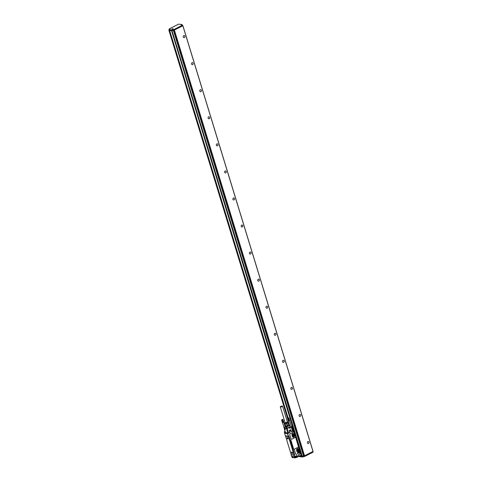 <?xml version="1.0" encoding="UTF-8"?>
<svg xmlns="http://www.w3.org/2000/svg" width="482" height="482" viewBox="0 0 482 482"><rect width="100%" height="100%" fill="white"/><g stroke="black" fill="none" stroke-linecap="round" stroke-linejoin="round"><path stroke-width="0.72" d="M300.117 451.628L300.443 452.773L300.141 451.646M299.756 453.05L299.72 453.044A0.59 0.476 -83.2 0 0 299.991 453.002L300.328 452.833M292.309 426.359L291.917 426.63L292.363 426.769M288.971 436.361L290.218 440A0.735 0.596 -83.2 0 1 290.989 440.391L293.55 448.778A0.735 0.596 -83.2 0 1 293.195 449.742L294.61 454.966L294.092 455.327L291.303 454.719M298.581 454.767L300.714 453.67M291.176 454.779L294.249 455.147L294.689 456.755L291.706 456.388M296.165 454.369L296.201 454.375A0.886 0.717 -83.2 0 1 295.593 453.839L294.436 450.049A0.886 0.717 -83.2 0 1 294.863 448.893L297.93 447.332A0.886 0.717 -83.2 0 1 298.298 447.266L298.316 447.272A0.886 0.717 -83.2 0 1 298.888 447.802L299.882 451.767A0.795 0.645 96.8 0 0 299.467 452.598L296.55 454.309A0.886 0.717 -83.2 0 1 295.629 453.839L295.593 453.839M289.971 432.462L289.917 432.125L289.971 432.462L287.67 433.631L288.459 436.204L288.911 436.065L294.478 454.592L293.99 455.062L291.158 454.478L285.567 436.186L288.435 436.529L294.026 454.821M289.839 434.897L290.995 438.686A0.886 0.717 -83.2 0 0 291.917 439.156L294.984 437.596A0.886 0.717 -83.2 0 0 295.412 436.439L294.255 432.649A0.886 0.717 -83.2 0 0 293.333 432.179L290.266 433.74A0.886 0.717 -83.2 0 0 289.839 434.897L290.959 438.68A0.886 0.717 -83.2 0 0 291.55 439.216M289.803 434.897A0.886 0.717 -83.2 0 1 290.23 433.74L293.297 432.179A0.886 0.717 -83.2 0 1 293.665 432.113L293.683 432.119M293.219 431.667L293.183 431.667A0.59 0.476 96.8 0 0 293.454 431.625L293.827 431.559M293.195 449.742L293.146 449.736A0.735 0.596 96.8 0 0 293.502 448.772L293.55 448.778M290.218 440L293.146 449.736M288.929 436.535L294.339 454.231M284.597 433.264L285.386 435.836L288.459 436.204L287.477 433.68L284.802 433.161M284.591 433.191L287.477 433.68L289.845 432.318L288.598 432.92L287.218 428.408L290.285 426.847L290.67 428.112L291.797 427.438L290.694 427.944M284.38 431.733L285.019 431.595M291.188 454.984L291.604 456.34L294.659 456.761M294.382 454.845L294.026 455.026M290.989 440.391L293.502 448.772M290.935 440.385A0.735 0.596 96.8 0 0 290.483 439.939M288.911 436.379L288.911 436.065M295.629 453.839L294.472 450.055A0.886 0.717 -83.2 0 1 294.9 448.899L297.966 447.338A0.886 0.717 -83.2 0 1 298.316 447.272M294.092 455.327L294.508 456.683L297.002 455.466L297.641 456.701L298.768 456.129L297.623 456.828L298.828 456.074L298.581 454.665L300.678 453.598L300.262 452.947M292.779 430.667A0.59 0.476 -83.2 0 1 292.821 430.619L293.225 430.528M285.513 432.703L288.598 432.92M284.88 431.45L284.332 431.866L284.687 433.119L285.507 432.842L285.097 431.679M289.399 430.299L290.568 429.709L289.302 430.528L289.796 432.312M289.833 432.209L289.302 430.528M291.345 431.517L290.911 430.42L289.784 430.998L290.116 432.077M291.369 431.511L292.725 430.637M297.014 451.73A1.326 1.078 96.8 0 0 299.045 450.694L298.629 449.344A1.326 1.078 96.8 0 0 296.599 450.375L297.014 451.73M292.381 436.572A1.326 1.078 96.8 0 0 294.412 435.541L293.996 434.192A1.326 1.078 96.8 0 0 291.965 435.222L292.381 436.572M292.767 430.619L293.616 430.269L292.556 426.871L292.152 427.076L293.183 430.462L292.351 427.034L291.465 426.793M296.43 457.183L296.984 457.231L296.936 456.376L295.574 457.069L295.37 456.406L295.074 456.556M287.603 437.614A0.825 0.422 -117 0 0 287.501 437.548A0.825 0.422 -117 0 0 287.049 437.903A0.825 0.422 -117 0 0 287.549 438.891A0.825 0.422 -117 0 0 288.103 438.728A0.825 0.422 -117 0 0 287.603 437.614M292.038 452.116A0.825 0.422 -117 0 0 291.935 452.05A0.825 0.422 -117 0 0 291.483 452.405A0.825 0.422 -117 0 0 291.984 453.393A0.825 0.422 -117 0 0 292.538 453.231A0.825 0.422 -117 0 0 292.038 452.116M289.676 428.022L289.339 428.347L289.092 427.95L289.423 427.624L289.676 428.022M287.808 433.107L286.428 428.594L287.218 428.408A0.59 0.301 63 0 0 287.152 428.233L286.398 428.414A0.59 0.482 80 0 0 286.447 428.6M285.266 429.637L284.681 429.607L285.211 429.54M297.846 452.526A1.326 1.078 96.8 0 0 298.991 450.688L299.045 450.694M298.991 450.688L298.581 449.338A1.326 1.078 96.8 0 0 297.749 448.543M293.213 437.373A1.326 1.078 96.8 0 0 294.357 435.535L294.412 435.541M294.357 435.535L293.948 434.186A1.326 1.078 96.8 0 0 293.116 433.384M295.574 457.171L296.936 456.376L297.183 457.291M287.531 437.56A0.765 0.392 -117 0 0 287.278 437.548A0.765 0.392 -117 0 0 287.254 437.56A0.765 0.392 -117 0 0 287.29 438.542A0.765 0.392 -117 0 0 287.923 438.933A0.765 0.392 -117 0 0 287.971 438.909A0.765 0.392 -117 0 0 288.103 438.698M291.965 452.068A0.765 0.392 -117 0 0 291.712 452.05A0.765 0.392 -117 0 0 291.688 452.062L291.664 452.074A0.765 0.392 -117 0 0 291.724 453.05A0.765 0.392 -117 0 0 292.357 453.442A0.765 0.392 -117 0 0 292.297 452.465A0.765 0.392 -117 0 0 291.664 452.074M290.327 426.823L290.67 428.112M297.231 452.152L298.364 452.255L299.027 451.134L298.274 448.899L297.177 448.802L296.544 449.772M296.538 449.983L297.177 452.074M291.899 434.74L292.664 437.011L293.731 437.102L294.375 436.005L293.616 433.74L292.652 433.589L291.905 434.625M293.436 430.986L293.544 431.372L293.164 431.233M299.973 452.363L300.081 452.749L299.696 452.61M294.845 457.864L295.195 457.689L294.647 457.81L294.4 456.996L294.761 457.117M295.412 457.177L294.4 456.996L295.376 457.117L295.207 456.575M287.971 438.909L287.923 438.933A0.765 0.392 -117 0 0 287.862 437.963A0.765 0.392 -117 0 0 287.23 437.572L287.278 437.548M290.26 426.648L289.423 425.208A0.59 0.301 63 0 1 289.61 425.473L290.212 426.672A0.59 0.301 63 0 1 290.285 426.847L290.73 428.058M284.862 428.227L284.826 426.895L286.121 427.046A0.59 0.476 -83.2 0 1 286.435 426.462A0.59 0.301 63 0 1 286.868 426.871L286.121 427.046L286.398 428.414L284.862 428.215A0.59 0.476 -83.2 0 0 284.892 428.414L285.278 429.679M284.826 426.877L284.826 426.895A0.59 0.476 -83.2 0 1 284.898 426.57L285.049 426.335M298.274 448.899L297.219 448.76M297.472 448.802L298.219 451.038L297.521 452.2M293.616 433.74L292.586 433.607M292.809 433.643L293.568 435.909L292.887 437.047M293.568 430.956L293.725 431.565M300.105 452.333L300.081 452.749M296.316 456.803L296.484 457.364L295.948 457.725L295.219 457.755L295.032 457.153M287.664 438.409L287.543 438.03M287.796 438.277L287.483 438.06M287.374 438.277L287.706 438.572M292.098 452.911L291.978 452.532M287.284 426.028L288.899 425.202M285.121 426.305L287.188 426.076L285.892 426.275L285.085 423.648L286.447 423.437L287.188 426.076M285.254 425.974L284.651 423.226L285.085 423.648M296.532 449.953A0.735 0.596 -83.2 0 1 297.533 450.146A0.735 0.596 -83.2 0 1 296.9 451.17M291.917 434.782A0.735 0.596 -83.2 0 1 292.899 434.993A0.735 0.596 -83.2 0 1 292.291 436.017M296.4 457.508L295.37 457.822M291.809 452.785L292.146 452.815M288.037 422.708L288.839 425.335L288.037 422.708L286.862 423.304L287.664 425.931L288.839 425.335M287.664 425.931L287.248 426.064M285.465 425.871L285.892 426.275M281.675 419.798L282.078 419.912L282.886 422.551L282.512 422.551L283.012 422.527L283.784 422.021L283.006 419.515M286.447 423.437L286.862 423.304M285.639 426.245L284.868 422.853A1.548 0.428 163 0 1 284.874 422.841M282.512 422.551L281.753 420.027M282.078 419.912L282.886 422.551M282.139 419.9L282.946 422.539M282.205 419.888L283.012 422.527M282.271 419.87L283.079 422.509M282.338 419.852L283.145 422.491M282.404 419.828L283.211 422.467M282.47 419.81L283.277 422.449M282.536 419.786L283.338 422.425M283.398 422.395L283.753 422.118L282.91 419.545L283.771 422.087M283.753 422.13L285.031 426.353M284.904 422.907A1.476 0.41 -17 0 0 284.91 422.967A1.476 0.41 -17 0 0 286.097 423.021A1.476 0.41 -17 0 0 287.621 422.34A1.476 0.41 -17 0 0 287.73 422.105L287.694 421.997A1.548 0.428 163 0 1 287.7 421.985A1.548 0.428 163 0 1 286.471 422.943A1.548 0.428 163 0 1 284.868 422.853A1.476 0.41 -17 0 0 286.067 422.913A1.476 0.41 -17 0 0 287.585 422.232A1.476 0.41 -17 0 0 287.694 421.997A1.476 0.41 -17 0 0 287.652 421.937A1.476 0.41 -17 0 0 287.501 421.871M281.693 419.81L282.38 422.467L281.627 419.985M281.645 419.997L282.41 422.503M281.675 420.009L282.44 422.515M281.711 420.021L284.615 429.54M281.801 420.033L282.566 422.533M281.85 420.033L282.615 422.533M281.91 420.027L282.675 422.533M281.976 420.021L282.741 422.527M282.042 420.015L282.807 422.515M282.109 420.003L282.874 422.503M282.181 419.985L282.946 422.491M282.253 419.973L283.018 422.473M282.332 419.949L283.097 422.455M282.404 419.93L283.169 422.431M282.476 419.906L283.241 422.407M282.548 419.876L283.314 422.383M282.615 419.852L283.38 422.353M282.597 419.756L283.446 422.322M282.988 419.611L282.681 419.822M282.741 419.792L283.506 422.292M282.795 419.762L283.561 422.262M282.85 419.732L283.615 422.232M282.892 419.702L283.657 422.202M282.934 419.671L283.699 422.172M282.964 419.641L283.729 422.142M283.018 419.563L283.784 422.063L283.018 419.539M282.042 419.828L282.801 419.394L282.042 419.828M284.964 422.648A1.476 0.41 -17 0 0 284.874 422.786A1.476 0.41 -17 0 0 284.874 422.859L284.91 422.967M282.398 419.479L281.946 419.708L282.446 419.635M285.043 422.389A1.338 0.374 -17 0 0 285.037 422.395A1.338 0.374 -17 0 0 284.94 422.539A1.338 0.374 -17 0 0 285.91 422.672A1.338 0.374 -17 0 0 287.405 422.033A1.338 0.374 -17 0 0 287.459 421.768A1.338 0.374 -17 0 0 287.296 421.702M280.295 406.862L285.091 422.557A1.181 0.325 -17 0 0 285.302 422.666A1.181 0.325 -17 0 0 286.344 422.515A1.181 0.325 -17 0 0 287.26 422.051A1.181 0.325 -17 0 0 287.344 421.864L282.548 406.169A1.181 0.325 -17 0 0 282.338 406.061A1.181 0.325 -17 0 0 281.03 406.308A1.181 0.325 -17 0 0 280.295 406.862A1.181 0.325 -17 0 0 280.5 406.971A1.181 0.325 -17 0 0 281.813 406.73A1.181 0.325 -17 0 0 282.548 406.169M287.465 418.141L287.868 418.256L288.676 420.894L288.302 420.888L289.574 420.406L288.718 417.84L289.549 420.455M287.868 418.256L288.387 418.099L289.194 420.738L289.574 420.358L288.796 417.852M288.387 418.099L288.754 417.978M288.802 417.924L289.568 420.431M288.772 417.822L287.513 418.063L288.796 417.84M287.477 418.123L168.929 30.372L287.489 418.153M288.266 420.858L287.501 418.358M287.935 418.243L288.676 420.894M287.995 418.225L288.736 420.882M288.061 418.213L288.802 420.864M288.128 418.189L288.869 420.846M288.194 418.171L288.935 420.828M288.26 418.147L289.001 420.81M288.326 418.123L289.067 420.786M288.724 418.008L289.489 420.515M287.435 418.34L288.2 420.84M287.465 418.352L288.23 420.852M287.543 418.364L288.29 420.882M287.591 418.37L288.357 420.876M287.646 418.37L288.411 420.876M287.7 418.37L288.465 420.87M287.766 418.364L288.531 420.864M287.832 418.352L288.598 420.858M287.899 418.34L288.664 420.846M287.971 418.328L288.736 420.828M288.043 418.31L288.808 420.81M288.122 418.292L288.887 420.792M288.194 418.268L288.959 420.768M288.266 418.243L289.031 420.744M288.338 418.219L289.104 420.72M288.405 418.189L289.17 420.69M288.471 418.159L289.236 420.666M288.531 418.129L289.296 420.635M288.591 418.099L289.357 420.605M288.64 418.069L289.405 420.575M288.688 418.039L289.453 420.545M288.188 417.816L287.742 418.045L288.236 417.972M301.666 456.285L299.539 456.099M168.929 30.372L169.357 30.426L287.808 417.864M172.026 30.673L172.02 29.95L172.026 30.673L169.357 30.426M287.995 417.792L169.556 30.378L169.116 30.288M302.383 456.346L302.377 457.026L299.461 456.635M170.044 29.016L169.447 28.793L178.575 24.148L181.81 24.462L181.178 24.925M170.013 28.932L168.893 29.637L169.098 30.312M171.821 29.998L168.893 29.637M313.107 452.128L312.92 451.52L313.053 452.176L304.781 456.388L302.576 456.978M182.901 25.781L313.053 451.423L304.546 455.779L303.666 455.749L173.526 30.071L174.207 30.155L304.347 455.827M300.852 453.55L171.574 30.691L172.002 30.74L302.142 456.412L303.666 455.749M302.142 456.412L301.702 456.321M299.683 456.026L301.66 456.249M288.055 417.774L169.622 30.384M172.02 29.95L173.43 29.342L174.026 29.408L174.237 30.089L173.634 30.017L173.43 29.342M182.539 25.124L182.708 25.829L174.43 30.041L174.026 29.408M174.225 29.366L182.497 25.154L182.708 25.829M181.154 24.853L182.497 25.154M172.978 28.601L171.815 28.968L172.978 28.601M172.225 30.625L173.634 30.017M302.341 456.37L172.002 30.74M172.201 30.691L173.526 30.071M182.744 25.721L174.207 30.155M184.365 37.548A1.03 0.837 -83.2 0 1 183.787 35.65A1.03 0.837 -83.2 0 1 184.365 37.548M192.637 64.606A1.03 0.837 -83.2 0 1 192.059 62.714A1.03 0.837 -83.2 0 1 192.637 64.606M200.91 91.67A1.03 0.837 -83.2 0 1 200.331 89.773A1.03 0.837 -83.2 0 1 200.91 91.67M209.182 118.729A1.03 0.837 -83.2 0 1 208.604 116.837A1.03 0.837 -83.2 0 1 209.182 118.729M217.46 145.793A1.03 0.837 -83.2 0 1 216.882 143.895A1.03 0.837 -83.2 0 1 217.46 145.793M225.733 172.851A1.03 0.837 -83.2 0 1 225.154 170.959A1.03 0.837 -83.2 0 1 225.733 172.851M234.005 199.916A1.03 0.837 -83.2 0 1 233.427 198.018A1.03 0.837 -83.2 0 1 234.005 199.916M242.277 226.974A1.03 0.837 -83.2 0 1 241.699 225.082A1.03 0.837 -83.2 0 1 242.277 226.974M250.55 254.038A1.03 0.837 -83.2 0 1 249.971 252.14A1.03 0.837 -83.2 0 1 250.55 254.038M258.828 281.096A1.03 0.837 -83.2 0 1 258.244 279.205A1.03 0.837 -83.2 0 1 258.828 281.096M267.1 308.161A1.03 0.837 -83.2 0 1 266.522 306.263A1.03 0.837 -83.2 0 1 267.1 308.161M275.373 335.219A1.03 0.837 -83.2 0 1 274.794 333.327A1.03 0.837 -83.2 0 1 275.373 335.219M283.645 362.283A1.03 0.837 -83.2 0 1 283.067 360.385A1.03 0.837 -83.2 0 1 283.645 362.283M291.917 389.342A1.03 0.837 -83.2 0 1 291.339 387.45A1.03 0.837 -83.2 0 1 291.917 389.342M300.196 416.406A1.03 0.837 -83.2 0 1 299.611 414.508A1.03 0.837 -83.2 0 1 300.196 416.406M308.468 443.464A1.03 0.837 -83.2 0 1 307.89 441.572A1.03 0.837 -83.2 0 1 308.468 443.464M298.581 454.665L300.66 453.719L300.569 453.08M300.732 453.544L300.075 452.731M300.147 452.929L299.918 453.05A0.651 0.524 -83.2 0 1 299.798 453.092M291.797 426.721L292.586 426.889L291.809 426.775M297.31 455.623L297.002 455.635M300.304 453.225A0.795 0.645 -83.2 0 1 299.455 452.731M293.381 431.745L292.948 430.98A0.651 0.524 -83.2 0 0 293.64 431.697L293.996 431.727L299.925 451.73M293.767 431.842A0.795 0.645 -83.2 0 1 292.917 430.968L291.55 431.661M299.467 452.496A0.651 0.524 -83.2 0 0 300.178 453.08L299.894 453.038M293.598 430.396L293.96 431.583M293.622 430.324L294.026 431.631M291.743 426.576L292.213 426.407M291.303 426.269L292.261 426.383L291.297 426.251M300.822 453.616L301.274 455.104L297.49 456.822M297.623 456.828L296.996 455.58L297.376 457.087L296.924 455.617M297.014 455.659L297.34 456.737M296.966 455.598L297.43 457.032L297.026 457.298M288.272 436.18L285.386 435.836L288.357 436.21M285.452 432.932L285.121 433.017L284.567 431.902L284.916 431.565L284.362 431.878L284.717 433.041L284.356 431.83M291.869 456.43L292.206 457.545M294.267 454.924L294.61 454.966M298.665 456.315L297.436 457.05L299.057 456.346L298.629 454.749M300.858 453.592L301.256 455.225L298.973 456.358M289.501 430.884L289.815 432.119L289.658 430.848L290.785 430.275L291.242 431.504M290.953 430.396L291.285 431.474M292.948 430.974L291.363 431.529M293.61 431.553L294.05 431.679L293.387 431.667L294.05 431.679L300.135 451.592L299.864 451.779M294.032 431.703L300.135 451.592L299.858 451.863M299.485 452.345A0.651 0.524 -83.2 0 1 299.816 451.887L299.918 453.128M298.478 455.02L298.828 456.074L298.436 455.05M294.707 456.737L297.002 455.466M291.526 427.004L292.532 426.938L293.381 430.516M293.375 430.655L293.321 431.523A0.434 0.355 96.8 0 0 293.424 430.661A0.434 0.355 96.8 0 0 293.321 431.523L293.375 430.655A0.434 0.355 96.8 0 0 293.297 431.523M299.912 452.032L299.858 452.905A0.434 0.355 96.8 0 0 299.961 452.038A0.434 0.355 96.8 0 0 299.858 452.905L299.912 452.032A0.434 0.355 96.8 0 0 299.81 452.899A0.434 0.355 96.8 0 0 299.834 452.899M292.622 457.665L292.96 457.37L292.52 457.701L292.905 457.424L292.628 456.52M292.074 456.454L292.466 457.677M300.876 453.562L301.256 455.225L299.075 456.327M288.881 436.3L288.435 436.529M289.453 430.932L290.791 430.275L289.483 431.029M290.785 430.275L290.495 429.745M296.466 456.725L296.659 457.261M294.689 457.876L293.08 457.557L292.767 456.532M292.917 456.55L293.249 457.647L294.845 457.761L294.665 457.111M285.398 432.878L285.103 431.661L285.398 432.878M292.568 430.902L291.574 427.654M289.399 430.257L290.791 429.775L291.315 431.486M285.585 432.842L284.597 429.595M286.398 428.414A0.59 0.476 -83.2 0 0 286.428 428.594L284.862 428.396L285.163 426.166M292.688 456.526L292.96 457.37L292.701 456.526M292.291 456.478L292.622 457.563L292.315 457.677L291.839 456.424M290.767 430.257L290.791 429.775M293.207 431.39A0.374 0.307 96.8 0 0 293.61 430.806A0.374 0.307 96.8 0 0 293.207 431.39M299.744 452.773A0.374 0.307 96.8 0 0 300.147 452.182A0.374 0.307 96.8 0 0 299.744 452.773M293.08 457.557L294.743 457.9L295.171 457.599M296.749 456.581L294.677 457.099M287.152 428.233L290.278 426.642L289.676 425.443L286.868 426.871L287.152 428.233M284.88 428.371L285.248 429.661M290.682 430.257L290.544 429.799M289.483 424.859L289.658 425.449M298.364 448.983L297.563 448.887M299.027 451.134L298.219 451.038M299.003 451.279L298.201 451.182M298.364 452.255L297.563 452.158M293.707 433.824L292.905 433.728M294.375 436.005L293.568 435.909M294.351 436.156L293.55 436.059M293.731 437.102L292.929 437.005M288.995 425.154L289.339 424.72L288.851 424.666M287.899 425.817A1.826 0.506 -17 0 0 288.604 425.455M287.796 425.974A1.916 0.536 -17 0 0 288.796 425.467M299.449 456.665L299.31 456.213L299.473 456.677M302.19 456.412L302.377 457.026M181.985 25.022L181.822 24.504M169.417 28.86L169.543 29.282M168.917 29.649L169.128 30.33M181.786 24.528L181.931 25.016M312.86 451.55L313.053 452.176M304.588 455.761L304.781 456.388M304.395 455.827L304.582 456.436M303.799 455.761L303.985 456.364M303.395 455.827L303.588 456.46M182.859 25.805L312.999 451.477M304.546 455.779L174.406 30.107M173.327 30.119L303.467 455.791M301.322 455.159L301.69 456.352L301.334 455.116M173.032 29.432L173.243 30.107M292.514 426.606L300.497 452.719M294.689 456.755L297.02 455.58M293.026 430.522L293.616 430.269L292.586 426.889M294.436 454.833L293.99 455.062M285.477 432.788L284.482 429.54M289.321 430.51L289.845 432.221M292.791 430.685L291.797 427.438M285.452 425.841L285.019 426.359M288.826 424.588L289.423 424.66M287.7 421.985L288.025 422.142M291.676 427.492L289.531 420.485M289.646 425.389L288.266 420.87M169.387 28.848L169.525 29.288M181.841 24.474L182.009 25.022M182.913 25.751L313.053 451.423M171.544 30.673L300.828 453.544M182.551 25.1L182.762 25.775"/></g></svg>
